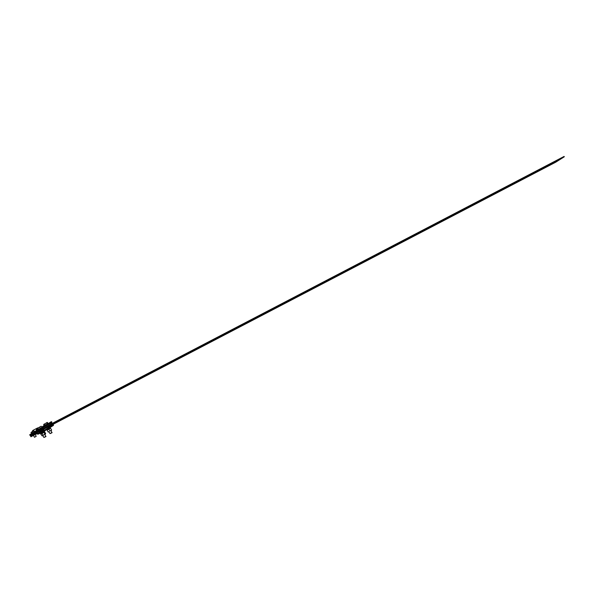 <?xml version="1.0" encoding="UTF-8"?>
<svg xmlns="http://www.w3.org/2000/svg" width="594" height="594" viewBox="0 0 594 594"><rect width="100%" height="100%" fill="white"/><g stroke="black" fill="none" stroke-linecap="round" stroke-linejoin="round"><path stroke-width="0.89" d="M367.04 259.259L365.087 260.424L367.04 259.259M364.612 261.204L362.659 262.362L364.612 261.204M370.715 257.343L368.755 258.509L370.715 257.343M368.287 259.288L366.335 260.447L368.287 259.288M359.689 263.09L357.737 264.256L359.689 263.09M357.261 265.035L355.309 266.194L357.261 265.035M363.365 261.174L361.412 262.34L363.365 261.174M360.937 263.12L358.984 264.278L360.937 263.12M381.734 251.596L379.781 252.754L381.734 251.596M379.314 253.541L377.353 254.7L379.314 253.541M385.409 249.68L383.457 250.839L385.409 249.68M382.981 251.626L381.029 252.784L382.981 251.626M374.391 255.427L372.431 256.593L374.391 255.427M371.963 257.373L370.003 258.531L371.963 257.373M378.066 253.512L376.106 254.67L378.066 253.512M375.638 255.457L373.678 256.615L375.638 255.457M236.538 327.992L234.578 329.158L236.538 327.992M242.642 324.138L240.681 325.297L242.642 324.138M232.863 329.915L230.91 331.073L232.863 329.915M238.966 326.054L237.006 327.212L238.966 326.054M229.187 331.831L227.235 332.989L229.187 331.831M235.291 327.97L233.331 329.128L235.291 327.97M225.512 333.746L223.559 334.905L225.512 333.746M231.615 329.885L229.663 331.044L231.615 329.885M221.837 335.662L219.884 336.82L221.837 335.662M227.94 331.801L225.987 332.959L227.94 331.801M218.169 337.578L216.209 338.736L218.169 337.578M224.265 333.717L222.312 334.875L224.265 333.717M214.493 339.493L212.533 340.652L214.493 339.493M220.589 335.632L218.637 336.791L220.589 335.632M210.818 341.409L208.858 342.567L210.818 341.409M216.921 337.548L214.961 338.706L216.921 337.548M207.143 343.325L205.19 344.483L207.143 343.325M213.246 339.464L211.286 340.629L213.246 339.464M203.467 345.24L201.514 346.399L203.467 345.24M209.571 341.379L207.61 342.545L209.571 341.379M199.792 347.156L197.839 348.314L199.792 347.156M205.895 343.295L203.942 344.461L205.895 343.295M196.117 349.072L194.164 350.23L196.117 349.072M202.22 345.211L200.267 346.376L202.22 345.211M192.449 350.987L190.488 352.153L192.449 350.987M198.544 347.134L196.592 348.292L198.544 347.134M188.773 352.903L186.813 354.069L188.773 352.903M194.869 349.049L192.916 350.208L194.869 349.049M185.098 354.818L183.138 355.984L185.098 354.818M191.201 350.965L189.241 352.123L191.201 350.965M181.422 356.734L179.47 357.9L181.422 356.734M187.526 352.881L185.566 354.039L187.526 352.881M177.747 358.657L175.794 359.816L177.747 358.657M183.85 354.796L181.89 355.954L183.85 354.796M174.072 360.573L172.119 361.731L174.072 360.573M180.175 356.712L178.222 357.87L180.175 356.712M170.396 362.488L168.444 363.647L170.396 362.488M176.5 358.627L174.547 359.786L176.5 358.627M166.728 364.404L164.768 365.562L166.728 364.404M172.824 360.543L170.872 361.701L172.824 360.543M163.053 366.32L161.093 367.478L163.053 366.32M169.149 362.459L167.196 363.617L169.149 362.459M159.378 368.235L157.417 369.394L159.378 368.235M165.481 364.374L163.521 365.533L165.481 364.374M155.702 370.151L153.749 371.309L155.702 370.151M161.806 366.29L159.845 367.448L161.806 366.29M152.027 372.067L150.074 373.225L152.027 372.067M158.13 368.206L156.17 369.371L158.13 368.206M89.568 404.64L87.608 405.799L89.568 404.64M95.664 400.779L93.711 401.945L95.664 400.779M85.892 406.556L83.932 407.714L85.892 406.556M91.988 402.695L90.036 403.861L91.988 402.695M82.217 408.472L80.257 409.637L82.217 408.472M88.32 404.611L86.36 405.776L88.32 404.611M78.542 410.387L76.589 411.553L78.542 410.387M84.645 406.534L82.685 407.692L84.645 406.534M74.866 412.303L72.914 413.469L74.866 412.303M80.97 408.449L79.009 409.608L80.97 408.449M71.191 414.218L69.238 415.384L71.191 414.218M77.294 410.365L75.341 411.523L77.294 410.365M67.516 416.142L65.563 417.3L67.516 416.142M73.619 412.281L71.666 413.439L73.619 412.281M63.848 418.057L61.887 419.216L63.848 418.057M69.944 414.196L67.991 415.355L69.944 414.196M45.471 427.635L43.518 428.794L45.471 427.635M51.574 423.774L49.621 424.933L51.574 423.774M39.998 430.591L41.461 429.856M32.819 434.318L34.519 433.345M353.593 266.951L351.633 268.117L353.593 266.951M36.338 432.558L37.786 431.652M55.249 421.859L53.289 423.017L55.249 421.859M49.146 425.72L47.193 426.878L49.146 425.72M58.925 419.943L56.965 421.101L58.925 419.943M52.821 423.804L50.869 424.962L52.821 423.804M62.6 418.028L60.64 419.186L62.6 418.028M56.497 421.889L54.537 423.047L56.497 421.889M66.268 416.112L64.315 417.27L66.268 416.112M60.172 419.973L58.212 421.131L60.172 419.973M99.339 398.864L97.386 400.029L99.339 398.864M93.236 402.725L91.283 403.883L93.236 402.725M103.014 396.948L101.062 398.114L103.014 396.948M96.911 400.809L94.958 401.967L96.911 400.809M106.69 395.032L104.73 396.191L106.69 395.032M100.586 398.893L98.634 400.052L100.586 398.893M110.365 393.117L108.405 394.275L110.365 393.117M104.262 396.978L102.309 398.136L104.262 396.978M114.041 391.201L112.08 392.359L114.041 391.201M107.937 395.062L105.977 396.22L107.937 395.062M117.709 389.285L115.756 390.444L117.709 389.285M111.613 393.146L109.652 394.305L111.613 393.146M121.384 387.37L119.431 388.528L121.384 387.37M115.288 391.231L113.328 392.389L115.288 391.231M125.059 385.454L123.107 386.612L125.059 385.454M118.956 389.315L117.003 390.473L118.956 389.315M128.735 383.538L126.782 384.697L128.735 383.538M122.631 387.399L120.679 388.558L122.631 387.399M132.41 381.623L130.45 382.781L132.41 381.623M126.307 385.476L124.354 386.642L126.307 385.476M136.085 379.707L134.125 380.865L136.085 379.707M129.982 383.561L128.029 384.726L129.982 383.561M139.761 377.791L137.801 378.95L139.761 377.791M133.657 381.645L131.697 382.811L133.657 381.645M143.429 375.876L141.476 377.034L143.429 375.876M137.333 379.729L135.373 380.895L137.333 379.729M147.104 373.953L145.151 375.118L147.104 373.953M141.008 377.814L139.048 378.972L141.008 377.814M150.779 372.037L148.827 373.203L150.779 372.037M144.676 375.898L142.723 377.056L144.676 375.898M154.455 370.121L152.502 371.287L154.455 370.121M148.352 373.982L146.399 375.141L148.352 373.982M522.609 178.809L520.656 179.975L522.609 178.809M525.037 176.871L523.076 178.029L525.037 176.871M518.933 180.725L516.98 181.89L518.933 180.725M521.361 178.787L519.408 179.945L521.361 178.787M529.959 174.978L527.999 176.136L529.959 174.978M532.387 173.032L530.427 174.198L532.387 173.032M526.284 176.893L524.324 178.052L526.284 176.893M528.712 174.948L526.752 176.114L528.712 174.948M507.915 186.471L505.954 187.637L507.915 186.471M510.335 184.534L508.382 185.692L510.335 184.534M504.239 188.395L502.279 189.553L504.239 188.395M506.667 186.449L504.707 187.607L506.667 186.449M515.258 182.64L513.305 183.806L515.258 182.64M517.686 180.702L515.733 181.861L517.686 180.702M511.583 184.556L509.63 185.722L511.583 184.556M514.01 182.618L512.058 183.776L514.01 182.618M552.004 163.484L550.044 164.642L552.004 163.484M554.432 161.538L552.472 162.697L554.432 161.538M548.329 165.399L546.376 166.558L548.329 165.399M550.757 163.454L548.797 164.612L550.757 163.454M561.776 157.707L559.823 158.865L561.776 157.707M555.68 161.568L553.719 162.726L555.68 161.568M558.108 159.623L556.147 160.781L558.108 159.623M537.303 171.146L535.35 172.305L537.303 171.146M539.731 169.201L537.778 170.367L539.731 169.201M533.635 173.062L531.675 174.22L533.635 173.062M536.055 171.117L534.103 172.282L536.055 171.117M544.653 167.315L542.701 168.473L544.653 167.315M547.081 165.37L545.129 166.528L547.081 165.37M540.978 169.231L539.025 170.389L540.978 169.231M543.406 167.285L541.453 168.444L543.406 167.285M425.831 228.601L423.871 229.767L425.831 228.601M423.403 230.546L421.443 231.705L423.403 230.546M429.507 226.685L427.546 227.851L429.507 226.685M427.079 228.631L425.118 229.789L427.079 228.631M418.48 232.432L416.528 233.598L418.48 232.432M416.052 234.378L414.1 235.536L416.052 234.378M422.156 230.517L420.196 231.682L422.156 230.517M419.728 232.462L417.775 233.62L419.728 232.462M440.525 220.938L438.572 222.097L440.525 220.938M438.097 222.884L436.144 224.042L438.097 222.884M444.201 219.023L442.248 220.181L444.201 219.023M441.773 220.968L439.82 222.126L441.773 220.968M433.175 224.77L431.222 225.928L433.175 224.77M430.754 226.715L428.794 227.873L430.754 226.715M436.85 222.854L434.897 224.012L436.85 222.854M434.422 224.799L432.469 225.958L434.422 224.799M396.436 243.934L394.475 245.092L396.436 243.934M394.008 245.879L392.055 247.037L394.008 245.879M400.111 242.018L398.151 243.176L400.111 242.018M397.683 243.956L395.723 245.122L397.683 243.956M389.085 247.765L387.132 248.923L389.085 247.765M386.657 249.71L384.704 250.868L386.657 249.71M392.76 245.849L390.807 247.007L392.76 245.849M390.332 247.795L388.379 248.953L390.332 247.795M411.13 236.271L409.177 237.429L411.13 236.271M408.702 238.209L406.749 239.375L408.702 238.209M414.805 234.355L412.852 235.514L414.805 234.355M412.377 236.293L410.424 237.452L412.377 236.293M403.786 240.102L401.826 241.261L403.786 240.102M401.358 242.04L399.398 243.206L401.358 242.04M407.454 238.187L405.502 239.345L407.454 238.187M405.034 240.125L403.074 241.29L405.034 240.125M484.615 197.943L482.662 199.109L484.615 197.943M482.194 199.888L480.234 201.047L482.194 199.888M488.29 196.027L486.338 197.186L488.29 196.027M485.862 197.973L483.91 199.131L485.862 197.973M477.272 201.774L475.311 202.94L477.272 201.774M474.844 203.72L472.883 204.878L474.844 203.72M480.947 199.859L478.987 201.024L480.947 199.859M478.519 201.804L476.559 202.962L478.519 201.804M499.316 190.28L497.356 191.439L499.316 190.28M496.888 192.226L494.936 193.384L496.888 192.226M502.992 188.365L501.032 189.523L502.992 188.365M500.564 190.31L498.604 191.468L500.564 190.31M491.966 194.112L490.013 195.27L491.966 194.112M489.538 196.057L487.585 197.215L489.538 196.057M495.641 192.196L493.688 193.354L495.641 192.196M493.213 194.141L491.26 195.3L493.213 194.141M455.227 213.276L453.267 214.434L455.227 213.276M452.799 215.214L450.839 216.379L452.799 215.214M458.895 211.36L456.942 212.518L458.895 211.36M456.474 213.298L454.514 214.464L456.474 213.298M447.876 217.107L445.916 218.265L447.876 217.107M445.448 219.052L443.495 220.211L445.448 219.052M451.551 215.191L449.591 216.35L451.551 215.191M449.123 217.137L447.163 218.295L449.123 217.137M469.921 205.613L467.968 206.771L469.921 205.613M467.493 207.551L465.54 208.709L467.493 207.551M473.596 203.69L471.636 204.856L473.596 203.69M471.168 205.635L469.215 206.794L471.168 205.635M462.57 209.444L460.617 210.603L462.57 209.444M460.142 211.382L458.189 212.548L460.142 211.382M466.245 207.529L464.293 208.687L466.245 207.529M463.817 209.467L461.865 210.632L463.817 209.467M32.774 434.244L30.598 435.617L30.791 435.959L555.694 162.221L555.501 161.88L564.107 156.437L50.564 424.25M555.694 162.221L564.3 156.779L564.107 156.437M30.598 435.617L555.501 161.88M35.425 432.566L34.563 433.412M41.535 428.526L41.276 428.074L39.137 429.373L41.417 428.326M43.325 427.583L51.93 422.141L51.359 421.643L42.753 427.086L43.325 427.583L42.293 429.351A1.567 1.181 57.7 0 1 41.988 429.67A1.567 1.181 57.7 0 1 41.729 429.781L37.088 430.984A0.787 0.594 -122.3 0 0 36.806 431.199L35.811 432.9L35.239 432.395L36.234 430.695A1.567 1.181 -122.3 0 1 36.538 430.375L38.239 429.299M42.753 427.086L41.721 428.853A0.787 0.594 57.7 0 1 41.439 429.068L36.798 430.264A1.567 1.181 -122.3 0 0 36.538 430.375M51.93 422.141L50.898 423.908A1.567 1.181 57.7 0 1 50.594 424.227L41.988 429.67M35.811 432.9L39.857 430.338M45.812 425.148L45.241 425.512M36.917 430.13A3.141 2.057 -117.5 0 1 37.771 428.742A3.141 2.057 -117.5 0 1 37.897 428.682M36.323 430.568A3.92 2.576 -117.5 0 1 37.415 428.044A3.92 2.576 -117.5 0 1 38.187 427.851M35.855 431.341L33.903 432.573L34.289 433.256L35.41 432.543M32.187 431.712A3.92 2.576 -117.5 0 1 33.212 430.234L37.415 428.044M33.903 432.573L29.7 434.763L31.682 433.509M29.7 434.763L30.086 435.447L34.289 433.256M30.777 435.937L30.918 436.776L36.13 433.947L38.165 434.095A1.567 1.181 57.7 0 0 38.744 433.954A1.567 1.181 57.7 0 0 38.848 433.872L42.419 430.791A0.787 0.594 -122.3 0 1 42.761 430.68L44.869 430.806L44.736 430.071L42.634 429.945A1.567 1.181 -122.3 0 0 42.055 430.086A1.567 1.181 -122.3 0 0 41.944 430.167L38.372 433.249A0.787 0.594 57.7 0 1 38.031 433.36L36.004 433.241L36.13 433.969M30.532 436.093L34.727 433.902L35.113 434.585M42.954 430.695L40.964 432.291M44.869 430.806L53.475 425.363L53.349 424.628L44.736 430.071M53.349 424.628L52.599 424.584M34.378 431.905L31.66 433.471M36.197 436.3L34.489 437.266L36.197 436.3L35.194 434.533M33.977 430.902L34.489 431.808L31.534 433.538L31.022 432.64L31.556 432.202L31.066 432.417L33.776 430.902M31.556 432.202L32.9 431.452L31.556 432.202M32.744 432.907L32.232 432.009M34.222 432.038L33.709 431.14M46.926 424.443L44.513 425.527M52.064 432.462L50.015 433.62L51.975 432.759L50.973 430.546M48.173 423.418L44.246 425.66L43.652 424.621L47.23 422.379L48.173 423.418M45.634 423.381L44.105 424.205L45.634 423.381M44.008 424.168L43.652 424.621L44.008 424.168M45.33 425.133L44.736 424.094M47.29 424.012L46.703 422.973M50.497 428.14L48.894 429.217L49.903 430.992L51.626 430.108L50.564 428.215M51.626 430.108L49.903 430.992M48.225 432.046L49.116 431.608L48.159 431.927L47.156 430.153L48.894 429.217M48.218 432.038L47.089 430.078M50.312 428.066L47.03 429.959M42.152 435.862L40.778 434.125L41.053 433.717L42.011 433.509L43.013 435.283L45.582 433.865M42.011 433.509L43.956 432.395L44.966 434.162M43.956 432.395L44.669 431.883L45.679 433.657M44.208 431.927L44.669 431.883M45.404 434.066L43.013 435.283M44.223 431.986L41.038 433.724M41.832 427.465L38.402 429.373M45.961 436.323L43.911 437.481L45.879 436.612L44.877 434.407M41.335 426.373L41.922 427.413L38.291 429.388L37.726 428.17L41.127 426.232M37.741 428.177L38.766 427.665L37.704 428.348M38.536 429.351L37.949 428.311M40.355 428.363L39.761 427.324M46.948 429.536L47.156 429.893L49.978 428.348L50.126 427.739M40.852 433.397L41.053 433.754L43.859 432.217L44.023 431.593M46.636 429.692L50.468 427.272M41.068 432.462L43.11 431.303M40.05 433.063L40.362 433.605L43.978 431.623L44.453 431.281L44.156 430.761L41.031 432.41M44.053 430.761L43.08 431.244M36.806 431.199L37.184 430.954M42.293 429.351L50.898 423.908M36.798 430.264L38.261 429.336M41.758 427.123L44.201 425.579M36.227 430.709L34.4 431.66M35.878 431.296L34.452 432.038M38.833 432.855L38.031 433.36M44.112 429.009L42.634 429.945M43.8 430.747L43.058 431.214L43.815 430.747M40.073 433.1L38.848 433.872M41.736 427.086L44.179 425.542M40.08 433.108L38.744 433.954M34.489 437.266L33.457 435.447M50.015 433.62L48.931 431.712M43.124 431.333L42.805 430.769M43.911 437.481L42.827 435.565M40.481 431.437L40.244 431.029"/></g></svg>
